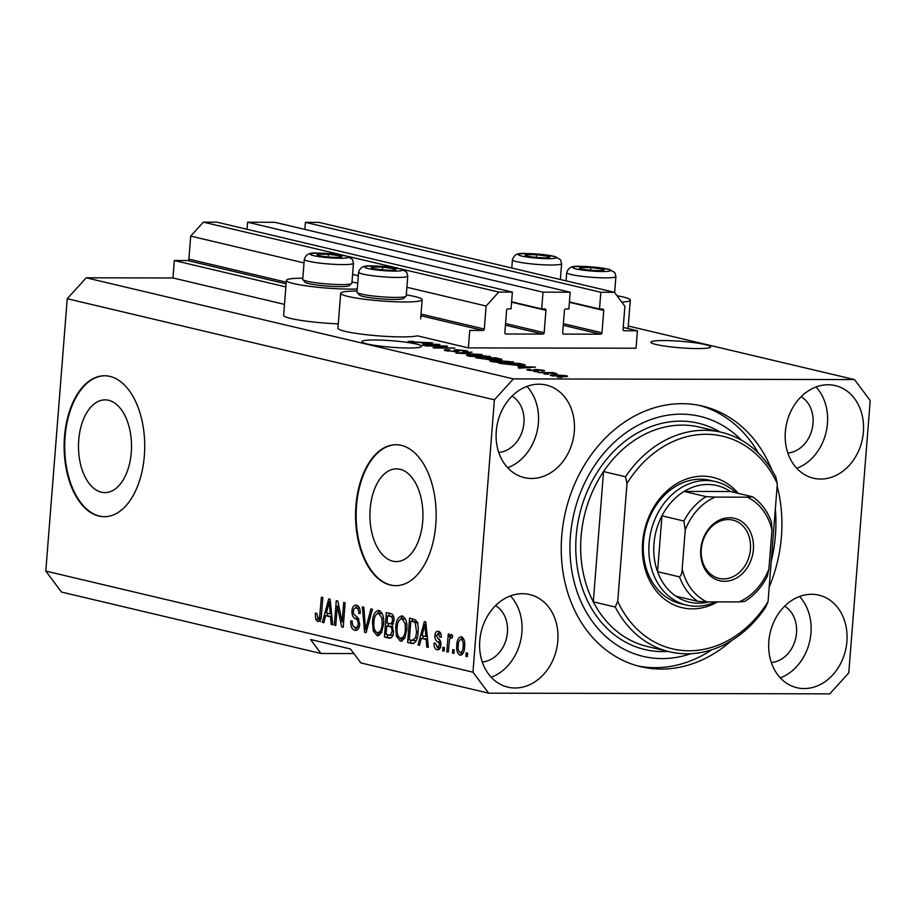 <?xml version="1.0" encoding="UTF-8"?>
<svg xmlns="http://www.w3.org/2000/svg" width="916" height="916" viewBox="0 0 916 916"><rect width="100%" height="100%" fill="white"/><g stroke="black" fill="none" stroke-linecap="round" stroke-linejoin="round"><path stroke-width="1.37" d="M469.748 330.436L468.374 347.897L636.036 348.229L637.41 330.768L624.117 330.745A1.408 1.145 103.3 0 1 623.075 329.336L624.884 306.299L614.418 292.307L600.827 292.273L599.511 309.035L602.694 309.047A1.408 1.145 103.3 0 1 603.736 310.444L601.984 332.794A1.408 1.145 103.3 0 1 600.713 334.191L563.718 334.111A1.408 1.145 103.3 0 1 562.664 332.714L564.428 310.364A1.408 1.145 103.3 0 1 565.687 308.967L568.87 308.978L570.187 292.215L543.016 292.158L541.7 308.921L544.883 308.932A1.408 1.145 103.3 0 1 545.925 310.329L544.161 332.68A1.408 1.145 103.3 0 1 542.902 334.077L505.895 333.996A1.408 1.145 103.3 0 1 504.853 332.6L506.605 310.249A1.408 1.145 103.3 0 1 507.876 308.852L511.059 308.864L512.376 292.101L498.785 292.078L486.121 306.024L484.312 329.062A1.408 1.145 103.3 0 1 483.041 330.458L469.748 330.436M512.376 292.101L216.955 222.176L203.363 222.153L190.7 236.099L188.891 259.136A1.408 1.145 103.3 0 1 187.62 260.533L174.326 260.51L285.872 286.914M174.326 260.51L172.952 277.972L284.498 304.375M357.114 291.013A40.877 4.454 4.5 0 0 340.672 293.28L337.924 328.203A40.877 4.454 4.5 0 0 359.587 333.882A40.877 4.454 4.5 0 0 401.826 336.893A40.877 4.454 4.5 0 0 417.375 335.817L468.374 347.897M190.7 236.099L304.02 262.915M352.603 274.411L358.316 275.762M406.887 287.269L486.121 306.024M203.363 222.153L344.37 255.53M347.038 256.159L398.666 268.377M401.334 269.006L498.785 292.078M511.609 301.799L541.7 308.921M247.045 229.298L247.595 222.233L543.016 292.158M247.595 222.233L274.766 222.29L570.187 292.215M569.431 301.914L599.511 309.035M614.418 292.307L318.997 222.382L305.417 222.348L600.827 292.273M305.417 222.348L304.856 229.412M623.223 327.413L637.41 330.768M78.73 440.024A46.373 26.518 -89.9 0 0 104.905 492.613A46.373 26.518 -89.9 0 0 131.274 452.458A46.373 26.518 -89.9 0 0 105.088 399.868A46.373 26.518 -89.9 0 0 78.73 440.024M370.156 508.998A46.373 26.518 -89.9 0 0 396.342 561.588A46.373 26.518 -89.9 0 0 422.7 521.433A46.373 26.518 -89.9 0 0 396.525 468.843A46.373 26.518 -89.9 0 0 370.156 508.998M355.935 505.769A70.475 40.293 -89.9 0 0 395.712 585.69A70.475 40.293 -89.9 0 0 435.776 524.662A70.475 40.293 -89.9 0 0 395.987 444.741A70.475 40.293 -89.9 0 0 355.935 505.769M396.285 444.741A70.475 40.293 -89.9 0 0 356.507 505.769A70.475 40.293 -89.9 0 0 395.998 585.69M64.498 436.783A70.475 40.293 -89.9 0 0 104.287 516.716A70.475 40.293 -89.9 0 0 144.35 455.687A70.475 40.293 -89.9 0 0 104.561 375.766A70.475 40.293 -89.9 0 0 64.498 436.783M104.848 375.766A70.475 40.293 -89.9 0 0 65.082 436.783A70.475 40.293 -89.9 0 0 104.573 516.704M705.354 344.611A29.953 3.263 4.5 0 0 672.012 340.752A29.953 3.263 4.5 0 0 650.921 342.218A29.953 3.263 4.5 0 0 656.211 344.519A29.953 3.263 4.5 0 0 689.542 348.378A29.953 3.263 4.5 0 0 710.633 346.912A29.953 3.263 4.5 0 0 705.354 344.611M416.265 344.038A29.953 3.263 4.5 0 0 382.934 340.18A29.953 3.263 4.5 0 0 361.843 341.645A29.953 3.263 4.5 0 0 367.121 343.947A29.953 3.263 4.5 0 0 400.464 347.805A29.953 3.263 4.5 0 0 421.555 346.34A29.953 3.263 4.5 0 0 416.265 344.038M479.766 640.776A47.575 38.678 103.3 0 0 507.842 687.137A47.575 38.678 103.3 0 0 557.821 640.925A47.575 38.678 103.3 0 0 529.757 594.553A47.575 38.678 103.3 0 0 479.766 640.776M491.205 677.279A47.575 38.678 103.3 0 0 521.891 632.418A47.575 38.678 103.3 0 0 510.464 595.915M768.845 641.349A47.575 38.678 103.3 0 0 796.92 687.71A47.575 38.678 103.3 0 0 846.899 641.498A47.575 38.678 103.3 0 0 818.835 595.125A47.575 38.678 103.3 0 0 768.845 641.349M780.283 677.851A47.575 38.678 103.3 0 0 810.969 632.99A47.575 38.678 103.3 0 0 799.542 596.488M785.344 431.825A47.575 38.678 103.3 0 0 813.408 478.198A47.575 38.678 103.3 0 0 863.387 431.986A47.575 38.678 103.3 0 0 835.323 385.613A47.575 38.678 103.3 0 0 785.344 431.825M796.771 468.328A47.575 38.678 103.3 0 0 827.457 423.478A47.575 38.678 103.3 0 0 816.03 386.976M496.254 431.253A47.575 38.678 103.3 0 0 524.33 477.625A47.575 38.678 103.3 0 0 574.309 431.413A47.575 38.678 103.3 0 0 546.245 385.041A47.575 38.678 103.3 0 0 496.254 431.253M507.693 467.755A47.575 38.678 103.3 0 0 538.379 422.906A47.575 38.678 103.3 0 0 526.952 386.403M616.983 295.731A40.877 4.454 -175.5 0 1 630.311 300.116A40.877 4.454 -175.5 0 1 621.781 302.154M338.267 323.84A40.877 4.454 -175.5 0 1 283.628 315.356L286.376 280.433A40.877 4.454 -175.5 0 1 302.818 278.166M357.274 288.998A40.877 4.454 -175.5 0 1 350.278 289.124A40.877 4.454 -175.5 0 1 308.039 286.113A40.877 4.454 -175.5 0 1 286.376 280.433M340.672 293.28A40.877 4.454 4.5 0 0 362.335 298.96A40.877 4.454 4.5 0 0 404.574 301.971A40.877 4.454 4.5 0 0 422.173 299.704A40.877 4.454 4.5 0 0 406.292 294.883M771.89 470.103A133.896 108.878 103.3 0 0 702.423 406.074A133.896 108.878 103.3 0 0 561.726 536.158A133.896 108.878 103.3 0 0 640.742 666.676A133.896 108.878 103.3 0 0 731.529 640.593M769.2 587.064A133.896 108.878 103.3 0 0 781.428 536.593A133.896 108.878 103.3 0 0 777.146 486.098M498.751 452.447A29.953 24.354 103.3 0 0 523.929 422.883A29.953 24.354 103.3 0 0 512.09 396.09M787.829 453.019A29.953 24.354 103.3 0 0 813.007 423.455A29.953 24.354 103.3 0 0 801.168 396.662M771.341 662.531A29.953 24.354 103.3 0 0 796.519 632.967A29.953 24.354 103.3 0 0 784.68 606.174M482.263 661.959A29.953 24.354 103.3 0 0 507.441 632.395A29.953 24.354 103.3 0 0 495.602 605.602M172.952 277.972L86.23 277.8L67.234 298.719L45.8 571.08L61.498 592.068L320.989 653.486L353.885 653.555M488.652 693.172L829.77 693.847L848.766 672.928L870.2 400.567L854.502 379.579L513.395 378.903L494.4 399.823L472.965 672.184L488.652 693.172L360.904 662.932L350.439 648.952L310.524 639.494L320.989 653.486M443.264 346.305L425.7 345.939L445.932 345.973L447.477 346.34L437.241 347.702L454.828 348.08L434.596 348.034L433.039 347.668L443.264 346.305L443.218 346.912M445.897 350.782C443.218 350.084 443.939 349.717 448.061 349.683L449.767 350.026C446.997 350.072 446.527 350.324 448.382 350.817L454.68 351.492C456.592 351.389 456.706 351.114 455.012 350.668C453.271 350.13 453.878 349.843 456.809 349.786L466.404 350.759C468.866 351.389 468.282 351.721 464.652 351.767L462.935 351.423C465.339 351.389 465.717 351.171 464.08 350.759L456.615 350.233L458.87 351.332L456.191 351.836L444.237 350.118M447.18 351.046L447.237 350.336L448.348 351.24M454.657 351.801L454.68 351.492C456.592 351.389 456.706 351.114 455.012 350.668L454.038 350.118M466.324 351.721L466.404 350.759L467.962 351.378M465.088 351.755L464.08 350.759M456.615 350.233L457.405 351.813M482.102 354.538L455.962 353.095L472.026 352.145L459.008 353.267L482.102 354.538M488.846 357.229L488.938 356.095C491.674 356.988 490.06 357.412 484.06 357.377L468.168 356.049L467.229 355.076L472.748 354.755L490.507 356.771M466.599 355.397L467.229 355.076L467.171 355.774M512.078 362.725L512.17 361.591C514.907 362.484 513.281 362.919 507.292 362.873L498.602 362.53L491.4 361.545L490.449 360.583L495.98 360.263L513.727 362.267M489.831 360.893L490.449 360.583L490.404 361.27M518.124 366.389L535.471 367.167L519.693 368.186L518.193 367.831L523.013 367.545L518.124 366.389M561.783 377.472L557.443 377.117L561.783 377.472M628.273 326.027L854.502 379.579M86.23 277.8L513.395 378.903M551.283 375.72C549.314 375.068 550.55 374.77 555.004 374.816L566.523 375.755C568.493 376.396 567.313 376.694 562.951 376.659L550.161 375.239M566.454 376.556L566.523 375.755L567.645 376.224M548.352 374.289L544.012 373.934L548.352 374.289M547.287 372.926L538.207 372.56L552.92 372.594L556.928 373.671L547.287 372.926M556.333 373.636L556.928 373.671M538.379 371.93L534.028 371.575L538.379 371.93M528.154 370.247C526.265 369.766 526.689 369.491 529.425 369.434L531.143 369.778L530.364 370.282L534.967 370.327C533.307 369.846 533.627 369.572 535.929 369.491L543.337 370.27C545.226 370.728 544.928 370.98 542.444 371.037L540.738 370.694L541.287 370.27L537.692 370.327C539.295 370.785 538.837 371.037 536.341 371.072L526.929 369.766M531.143 369.778L530.33 370.648M535.539 370.637L533.913 369.743M543.28 371.014L543.337 370.27L544.596 370.774M537.635 371.049L537.692 370.327L538.665 370.843M525.005 365.186L525.028 364.786C525.326 365.347 523.208 365.599 518.674 365.541L499.014 363.286L519.246 363.331L525.28 365.003M500.285 359.736L500.354 358.854C502.678 359.415 502.254 359.713 499.094 359.748L490.255 359.816L475.782 357.79L496.014 357.835L501.899 359.427M422.494 343.763L439.84 344.53L424.062 345.55L422.562 345.195L427.383 344.92L422.494 343.763M408.857 342.012L408.101 341.496L412.143 341.313L413.86 341.657L411.284 342.034L414.261 342.378L432.501 342.802L408.078 341.783M337.317 606.037L335.783 625.491L334.34 625.147L336.264 600.701L337.809 601.068L342.16 621.953L343.695 602.465L345.149 602.808L343.225 627.254L341.668 626.888L337.317 606.037L338.84 606.037M355.122 627.483C356.793 627.907 357.847 626.727 358.27 623.968C358.064 621.025 357.022 619.205 355.145 618.518C352.923 617.327 351.847 614.796 351.904 610.903C352.454 606.655 353.988 604.743 356.484 605.167C359.129 606.026 360.366 608.797 360.206 613.491L358.728 613.457C358.843 610.377 358.03 608.567 356.313 608.041C354.732 607.617 353.748 608.705 353.358 611.315L353.61 613.903L358.03 617.888L359.725 624.231C359.106 628.788 357.458 630.803 354.767 630.311C351.858 629.292 350.519 626.178 350.748 620.945L352.225 620.979C352.122 624.609 353.095 626.773 355.122 627.483L358.992 627.529M355.626 630.414L356.427 630.311M355.74 605.075L356.484 605.167M356.313 608.041L359.198 608.041L356.313 608.041M372.423 609.266L366.102 632.67L364.602 632.315L362.347 606.884L363.835 607.239L365.495 629.613L370.923 608.911L372.423 609.266M378.514 635.59L377.049 635.578L373.224 630.769L372.469 622.056C372.881 614.739 375.056 610.892 379.029 610.503C382.716 612.667 384.228 617.292 383.564 624.38L381.445 632.819L377.816 635.67M378.297 610.411L379.029 610.503M401.735 641.086L400.269 641.074L396.456 636.265L395.701 627.552C396.101 620.247 398.288 616.388 402.25 615.999C405.937 618.163 407.448 622.788 406.796 629.876L404.677 638.315L401.048 641.166M401.529 615.907L402.25 615.999M421.291 638.292L419.505 645.311L417.994 644.944L424.371 621.563L425.791 621.895L428.333 647.394L426.822 647.04L426.18 639.448L421.291 638.292L427.509 639.082M467.618 653.142L467.343 656.635L465.889 656.291L466.164 652.799L467.618 653.142M67.234 298.719L494.4 399.823M45.8 571.08L472.965 672.184M464.618 646.742C464.389 652.089 462.843 654.906 459.969 655.215C457.29 653.623 456.237 650.245 456.798 645.082C457.05 639.837 458.584 637.067 461.424 636.803C464.069 638.349 465.133 641.658 464.618 646.742M454.187 649.959L453.912 653.452L452.47 653.108L452.744 649.616L454.187 649.959M452.149 637.57L451.027 637.57L449.561 639.334L448.29 652.123L446.836 651.78L448.245 633.998L449.687 634.341L449.47 637.181L451.428 634.433L452.722 635.715L451.977 638.12L450.878 637.181M444.397 647.646L444.123 651.139L442.668 650.795L442.943 647.303L444.397 647.646M437.333 647.268L439.428 644.956L439.222 643.261L437.928 641.956C435.947 641.051 434.905 638.944 434.802 635.658C435.26 632.372 436.463 630.941 438.421 631.353C440.356 631.868 441.329 633.826 441.329 637.215L439.852 637.192L438.272 633.906L436.279 635.647L438.169 638.635C440.092 639.528 441.008 641.601 440.917 644.864C440.47 648.505 439.176 650.154 437.035 649.776C434.997 649.112 434.001 646.936 434.024 643.25L435.501 643.272L437.333 647.268L440.653 647.326M437.676 649.868L438.295 649.788M437.802 631.273L438.421 631.353M440.94 633.906L437.756 633.838L440.917 633.872M418.051 632.383C417.73 639.677 415.635 643.375 411.765 643.479L407.643 642.505L409.567 618.06L415.692 619.972C417.902 623.098 418.692 627.231 418.051 632.383M412.772 643.605L413.677 643.479M393.514 631.845C393.021 636.563 391.418 638.624 388.716 638.017L384.422 636.998L386.346 612.564L390.674 613.583C393.021 614.167 394.132 616.514 394.029 620.636L392.059 625.399L393.514 631.845M389.792 638.154L390.663 638.028M325.661 615.655L323.875 622.674L322.363 622.319L328.741 598.927L330.161 599.259L332.703 624.758L331.191 624.403L330.55 616.812L325.661 615.655L331.878 616.445M318.012 618.701L319.615 617.201L321.379 597.186L322.833 597.53L321.527 614.121C321.436 618.804 320.176 621.277 317.726 621.54L315.676 619.296L315.31 613.205L316.787 613.239L318.012 618.701L321.15 618.735M467.378 656.291L465.889 656.291M461.904 654.768L460.45 652.707L463.393 652.719L460.737 652.684M458.275 645.082L456.798 645.082M460.908 639.299L463.828 639.299L460.908 639.299L462.374 637.25M464.63 646.582L463.153 646.57C463.599 643.032 462.946 640.616 461.183 639.334C459.328 639.826 458.355 641.853 458.252 645.414C457.794 648.963 458.447 651.39 460.21 652.684L460.485 652.707M460.21 652.684C462.065 652.169 463.038 650.142 463.153 646.57M453.947 653.108L452.47 653.108M448.325 651.78L446.836 651.78M452.275 637.192L449.47 637.181M444.145 650.795L442.668 650.795M439.039 649.421L437.47 647.291M440.905 644.956L439.428 644.956M440.94 643.261L439.222 643.261M440.745 641.898L437.951 638.463M436.279 635.67L434.802 635.658M438.008 633.838L439.325 631.731M441.329 637.192L439.852 637.192M419.585 644.956L417.994 644.944M422.7 638.303L423.364 635.876M428.299 647.04L426.822 647.04M427.543 639.448L426.18 639.448M423.868 628.754L421.99 635.555L425.917 636.483L424.887 624.277L423.868 628.754M426.032 624.277L424.887 624.277M427.245 636.483L425.917 636.483M414.055 643.341L407.643 642.505M410.54 642.505L410.712 640.318M412.211 621.266L412.406 618.735M418.074 622.8L413.689 621.266L410.792 621.254L409.326 639.986L416.265 640.65M416.139 621.85L410.792 621.254M417.353 622.8L413.253 621.838M418.085 632.006L416.608 632.006L415.188 622.788M417.215 637.845L415.578 637.845L416.608 632.006M411.811 640.582L415.578 637.845M398.311 636.277L396.456 636.265M397.178 627.552L395.701 627.552M400.601 618.976L402.994 616.273M402.422 640.822L400.006 638.051M405.422 619.044L402.044 618.861C398.998 619.216 397.372 622.239 397.143 627.941C396.639 633.174 397.75 636.597 400.487 638.223L404.792 638.108M404.929 618.873L402.044 618.861L405.17 623.785L406.715 623.796M406.819 629.464L405.341 629.452L405.17 623.785M400.487 638.223C403.452 637.88 405.078 634.96 405.341 629.452M390.995 637.88L384.422 636.998M387.308 637.009L387.479 634.822M388.178 625.926L388.384 623.395M388.979 615.758L389.185 613.228M392.918 626.727L386.77 625.914L386.094 634.49L390.411 635.2L392.059 631.525C392.14 628.433 391.269 626.773 389.449 626.555L386.77 625.914M391.865 635.177L393.296 635.2M393.594 616.548L387.571 615.758L386.999 623.063L391.006 623.773L392.54 620.693C392.575 617.808 391.705 616.353 389.941 616.319L387.571 615.758M394.017 620.705L392.54 620.693M393.273 623.773L389.552 623.67M393.536 631.525L392.059 631.525M392.861 635.2L388.979 635.177M375.091 630.78L373.224 630.769M373.957 622.056L372.469 622.056M377.369 613.48L379.774 610.777M379.19 635.326L376.785 632.555M382.201 613.548L378.812 613.365C375.766 613.72 374.14 616.743 373.923 622.433C373.407 627.678 374.53 631.101 377.255 632.727L381.56 632.612M381.709 613.365L378.812 613.365L381.949 618.289L383.483 618.289M383.598 623.968L382.121 623.956L381.949 618.289M377.255 632.727C380.232 632.383 381.846 629.464 382.121 623.956M366.194 632.315L364.602 632.315M366.927 629.613L365.495 629.613M356.977 630.093L354.435 627.208M359.748 623.968L358.27 623.968M358.957 619.227L355.66 616.021M353.393 610.915L351.904 610.903M355.385 607.984L357.263 605.442M360.206 613.468L358.728 613.457M335.817 625.147L334.34 625.147M343.649 621.953L342.16 621.953M343.26 626.888L341.668 626.888M323.955 622.319L322.363 622.319M327.069 615.667L327.733 613.239M332.668 624.403L331.191 624.403M331.913 616.823L330.55 616.812M328.237 606.117L326.359 612.918L330.287 613.846L329.256 601.64L328.237 606.117M330.401 601.64L329.256 601.64M331.615 613.846L330.287 613.846M320.611 621.552L318.573 619.308L315.676 619.296M318.573 619.308L318.413 618.724M321.15 617.201L319.615 617.201M351.996 282.036A40.877 4.454 -175.5 0 1 357.732 283.067M564.382 375.743L556.459 375.159C553.31 375.113 552.302 375.308 553.424 375.732L561.359 376.316C564.496 376.361 565.504 376.167 564.382 375.743L564.989 376.636M553.39 376.098L552.726 376.007M529.345 370.488L529.425 369.434M535.803 371.072L535.929 369.491M536.822 371.072L536.902 369.95M528.177 366.835L520.975 366.515L524.891 367.442L532.654 366.995L528.177 366.835M518.33 363.663L502.827 363.641L517.254 365.198L522.36 364.717L518.33 363.663M522.383 365.484L522.36 364.717M509.811 361.591L497.399 360.606C492.945 360.572 491.732 360.893 493.747 361.545L505.907 362.53L509.869 362.404L509.811 361.591L509.834 362.85M493.713 361.98L492.613 361.053L492.556 361.786M495.109 358.167L489.064 358.156L497.308 359.404C499.472 359.37 499.529 359.141 497.48 358.728L495.109 358.167M497.285 359.713L497.308 359.404C499.472 359.37 499.529 359.141 497.48 358.728M486.694 358.156L479.595 358.133L488.789 359.473C491.159 359.45 491.354 359.209 489.373 358.786L486.694 358.156M488.755 359.793L488.789 359.473C491.159 359.45 491.354 359.209 489.373 358.786M486.591 356.095L474.167 355.099C469.725 355.076 468.511 355.385 470.526 356.049L482.675 357.034L486.648 356.908L486.591 356.095L486.602 357.355M470.492 356.484L469.393 355.557L469.335 356.29M445.886 346.557L445.932 345.973M432.547 344.198L425.345 343.878L429.26 344.805L437.024 344.359L432.547 344.198M341.588 256.549A12.332 1.34 4.5 0 0 339.447 255.724A12.332 1.34 4.5 0 0 328.34 254.282A12.332 1.34 4.5 0 0 318.218 254.27A12.332 1.34 4.5 0 0 317.932 255.324A12.332 1.34 4.5 0 0 319.215 255.69A12.332 1.34 4.5 0 0 330.321 257.133A12.332 1.34 4.5 0 0 340.431 257.144A12.332 1.34 4.5 0 0 340.637 257.11A12.332 1.34 4.5 0 0 341.588 256.549M340.431 257.144L339.447 255.724L328.34 254.282L318.218 254.27L319.215 255.69M304.295 259.354L302.727 279.334A24.663 2.691 4.5 0 0 302.807 279.575A24.663 2.691 4.5 0 0 302.853 279.643A24.663 2.691 4.5 0 0 327.104 283.949A24.663 2.691 4.5 0 0 351.733 283.491A24.663 2.691 4.5 0 0 351.904 283.204L353.473 263.224A24.663 2.691 -175.5 0 1 329.771 264.06A24.663 2.691 -175.5 0 1 304.375 259.606A24.663 2.691 -175.5 0 1 304.295 259.354C307.627 249.656 316.318 254.007 329.6 253.618L347.004 256.148L352.42 259.377L353.473 263.224M351.733 283.491L349.179 285.643A22.27 2.427 -175.5 0 1 326.943 286.067A22.27 2.427 -175.5 0 1 305.039 282.174A22.27 2.427 -175.5 0 1 304.994 282.117M328.123 256.961L328.34 254.282M339.321 257.27L339.447 255.724M549.715 256.961A12.332 1.34 4.5 0 0 547.585 256.137A12.332 1.34 4.5 0 0 536.478 254.694A12.332 1.34 4.5 0 0 526.356 254.671A12.332 1.34 4.5 0 0 526.07 255.736A12.332 1.34 4.5 0 0 527.341 256.102A12.332 1.34 4.5 0 0 538.459 257.545A12.332 1.34 4.5 0 0 548.57 257.556A12.332 1.34 4.5 0 0 548.776 257.522A12.332 1.34 4.5 0 0 549.715 256.961M548.57 257.556L547.585 256.137L536.478 254.694L526.356 254.671L527.341 256.102M536.261 257.373L536.478 254.694M547.459 257.682L547.585 256.137M604.01 269.819A12.332 1.34 4.5 0 0 601.881 268.995A12.332 1.34 4.5 0 0 590.763 267.552A12.332 1.34 4.5 0 0 580.652 267.529A12.332 1.34 4.5 0 0 580.366 268.594A12.332 1.34 4.5 0 0 581.637 268.949A12.332 1.34 4.5 0 0 592.744 270.392A12.332 1.34 4.5 0 0 602.865 270.415A12.332 1.34 4.5 0 0 603.072 270.38A12.332 1.34 4.5 0 0 604.01 269.819M602.865 270.415L601.881 268.995L590.763 267.552L580.652 267.529L581.637 268.949M590.557 270.22L590.763 267.552M601.755 270.529L601.881 268.995M395.872 269.407A12.332 1.34 4.5 0 0 393.743 268.583A12.332 1.34 4.5 0 0 382.625 267.14A12.332 1.34 4.5 0 0 372.514 267.117A12.332 1.34 4.5 0 0 372.228 268.182A12.332 1.34 4.5 0 0 373.499 268.537A12.332 1.34 4.5 0 0 384.617 269.98A12.332 1.34 4.5 0 0 394.727 270.002A12.332 1.34 4.5 0 0 394.933 269.968A12.332 1.34 4.5 0 0 395.872 269.407M394.727 270.002L393.743 268.583L382.625 267.14L372.514 267.117L373.499 268.537M358.591 272.212L357.022 292.181A24.663 2.691 4.5 0 0 357.103 292.433A24.663 2.691 4.5 0 0 357.148 292.49A24.663 2.691 4.5 0 0 381.4 296.795A24.663 2.691 4.5 0 0 406.028 296.337A24.663 2.691 4.5 0 0 406.2 296.051L407.769 276.082A24.663 2.691 -175.5 0 1 384.067 276.907A24.663 2.691 -175.5 0 1 358.671 272.453A24.663 2.691 -175.5 0 1 358.591 272.212C361.923 262.503 370.614 266.865 383.896 266.464L401.3 268.995L406.715 272.224L407.769 276.082M406.028 296.337L403.464 298.49A22.27 2.427 -175.5 0 1 381.228 298.914A22.27 2.427 -175.5 0 1 359.335 295.021A22.27 2.427 -175.5 0 1 359.29 294.963M382.419 269.808L382.625 267.14M393.617 270.117L393.743 268.583M717.48 601.881A66.948 54.433 -76.7 0 1 642.608 542.409A66.948 54.433 -76.7 0 1 680.004 481.839A66.948 54.433 -76.7 0 1 738.227 493.369M715.728 481.644L710.14 480.327A63.422 51.571 103.3 0 0 643.501 541.94A63.422 51.571 103.3 0 0 680.92 603.77L686.508 605.087A63.422 51.571 -76.7 0 1 649.089 543.268A63.422 51.571 -76.7 0 1 715.728 481.644A63.422 51.571 -76.7 0 1 735.983 492.842M581.076 536.662A112.76 91.68 103.3 0 0 593.293 601.846L615.243 607.033A112.76 91.68 -76.7 0 0 669.562 651.78L647.601 646.582A112.76 91.68 103.3 0 1 593.293 601.846L603.541 471.557A112.76 91.68 103.3 0 0 581.076 536.662M741.445 440.184A123.328 100.279 103.3 0 0 635.864 426.444A123.328 100.279 103.3 0 0 570.405 536.181A123.328 100.279 103.3 0 0 690.904 653.68M699.412 405.422A133.896 108.878 -76.7 0 1 758.368 453.054M775.337 508.975A133.896 108.878 -76.7 0 1 775.44 535.173A133.896 108.878 -76.7 0 1 771.215 561.371M721.51 432.318A112.76 91.68 -76.7 0 0 625.502 476.755L603.541 471.557A112.76 91.68 103.3 0 1 699.549 427.119L721.51 432.318A112.76 91.68 -76.7 0 1 775.818 477.053L777.329 483.717A109.233 88.818 103.3 0 0 627.013 483.419L617.727 601.32A109.233 88.818 103.3 0 0 768.055 601.617L765.57 607.331A112.76 91.68 -76.7 0 1 669.562 651.78M777.329 483.717L768.055 601.617M625.502 476.755L627.013 483.419M617.727 601.32L615.243 607.033M711.801 649.765A133.896 108.878 -76.7 0 1 637.754 665.921M753.376 549.566A32.071 26.072 -76.7 0 1 724.567 581.294A32.071 26.072 -76.7 0 1 700.763 549.463A32.071 26.072 -76.7 0 1 729.571 517.735A32.071 26.072 -76.7 0 1 753.376 549.566M701.301 549.176A29.953 24.354 103.3 0 0 718.98 578.374A29.953 24.354 103.3 0 0 750.444 549.279A29.953 24.354 103.3 0 0 732.777 520.082A29.953 24.354 103.3 0 0 701.301 549.176M683.909 521.021L661.959 515.822L657.562 571.687L679.512 576.885C681.264 575.374 682.145 572.706 682.18 568.87A56.38 45.846 103.3 0 0 706.854 601.858L739.04 601.927A56.38 45.846 103.3 0 0 768.902 569.042L771.959 530.158A56.38 45.846 103.3 0 0 747.284 497.17L715.098 497.102A56.38 45.846 103.3 0 0 685.237 529.986L683.909 521.021A59.906 48.708 -76.7 0 1 706.076 496.621L684.115 491.423L730.373 491.514A59.906 48.708 103.3 0 0 684.115 491.423A59.906 48.708 103.3 0 0 661.959 515.822A59.906 48.708 103.3 0 0 653.978 543.749A59.906 48.708 103.3 0 0 657.562 571.687A59.906 48.708 103.3 0 0 675.871 596.179A59.906 48.708 103.3 0 0 709.018 601.858M715.614 601.881A63.422 51.571 -76.7 0 1 686.508 605.087M768.902 569.042L767.471 575.992C761.826 587.156 754.12 595.709 744.353 601.652M747.284 497.17L752.597 496.804C761.322 502.827 767.642 511.357 771.535 522.395L771.959 530.158M730.373 491.514L752.322 496.712M706.076 496.621L715.098 497.102M685.237 529.986L682.18 568.87M706.854 601.858L697.832 601.377A59.906 48.708 -76.7 0 1 679.512 576.885M675.871 596.179L697.832 601.377M744.078 601.468L739.04 601.927M187.62 260.533L286.113 283.846M420.913 315.757L483.041 330.458M188.891 259.136L286.239 282.185M421.039 314.085L484.312 329.062M505.437 325.203L542.902 334.077M505.563 323.543L544.161 332.68M511.575 302.2L545.925 310.329M563.248 325.317L600.713 334.191M563.374 323.657L601.984 332.794M569.397 302.314L603.736 310.444M440.756 641.956L437.928 641.956M426.547 629.487L425.287 629.487M392.838 616.331L389.941 616.319M392.334 626.555L389.449 626.555M367.923 625.914L366.411 625.903M358.041 618.518L355.145 618.518M330.916 606.85L329.657 606.85M321.539 613.972L320.062 613.972M523.093 365.438L523.185 364.259M491.537 359.805L491.629 358.763M348.24 257.007A19.03 2.072 4.5 0 0 327.802 253.514A19.03 2.072 4.5 0 0 310.421 254.408A19.03 2.072 4.5 0 0 330.859 257.9A19.03 2.072 4.5 0 0 348.24 257.007M556.378 257.419A19.03 2.072 4.5 0 0 535.94 253.927A19.03 2.072 4.5 0 0 518.559 254.82A19.03 2.072 4.5 0 0 538.997 258.312A19.03 2.072 4.5 0 0 556.378 257.419M512.513 260.018A24.663 2.691 -175.5 0 1 512.433 259.766C515.765 250.068 524.456 254.419 537.738 254.03L555.142 256.56L560.558 259.789L561.611 263.636A24.663 2.691 -175.5 0 1 537.91 264.472A24.663 2.691 -175.5 0 1 512.513 260.018M610.663 270.277A19.03 2.072 4.5 0 0 590.225 266.774A19.03 2.072 4.5 0 0 572.855 267.667A19.03 2.072 4.5 0 0 593.282 271.159A19.03 2.072 4.5 0 0 610.663 270.277M566.809 272.865A24.663 2.691 -175.5 0 1 566.729 272.625C570.061 262.915 578.752 267.277 592.022 266.877L609.438 269.407L614.854 272.636L615.907 276.495A24.663 2.691 -175.5 0 1 592.205 277.319A24.663 2.691 -175.5 0 1 566.809 272.865M402.525 269.865A19.03 2.072 4.5 0 0 382.087 266.361A19.03 2.072 4.5 0 0 364.717 267.254A19.03 2.072 4.5 0 0 385.155 270.747A19.03 2.072 4.5 0 0 402.525 269.865M668.085 651.425A116.286 94.554 -76.7 0 1 576.187 536.192A116.286 94.554 -76.7 0 1 720.033 431.974M628.067 328.558L630.311 300.116M420.662 318.814L422.173 299.704M450.855 637.559L452.16 637.559M390.628 623.819L393.525 623.83M389.884 635.292L392.769 635.292M510.933 362.083L510.876 362.805M487.713 356.587L487.655 357.309M456.557 350.278L456.431 351.824M305.039 282.174L302.853 279.643M511.781 268.01L512.433 259.766M560.363 279.506L561.611 263.636M566.077 280.857L566.729 272.625M614.636 292.605L615.907 276.495M359.335 295.021L357.148 292.49"/></g></svg>
